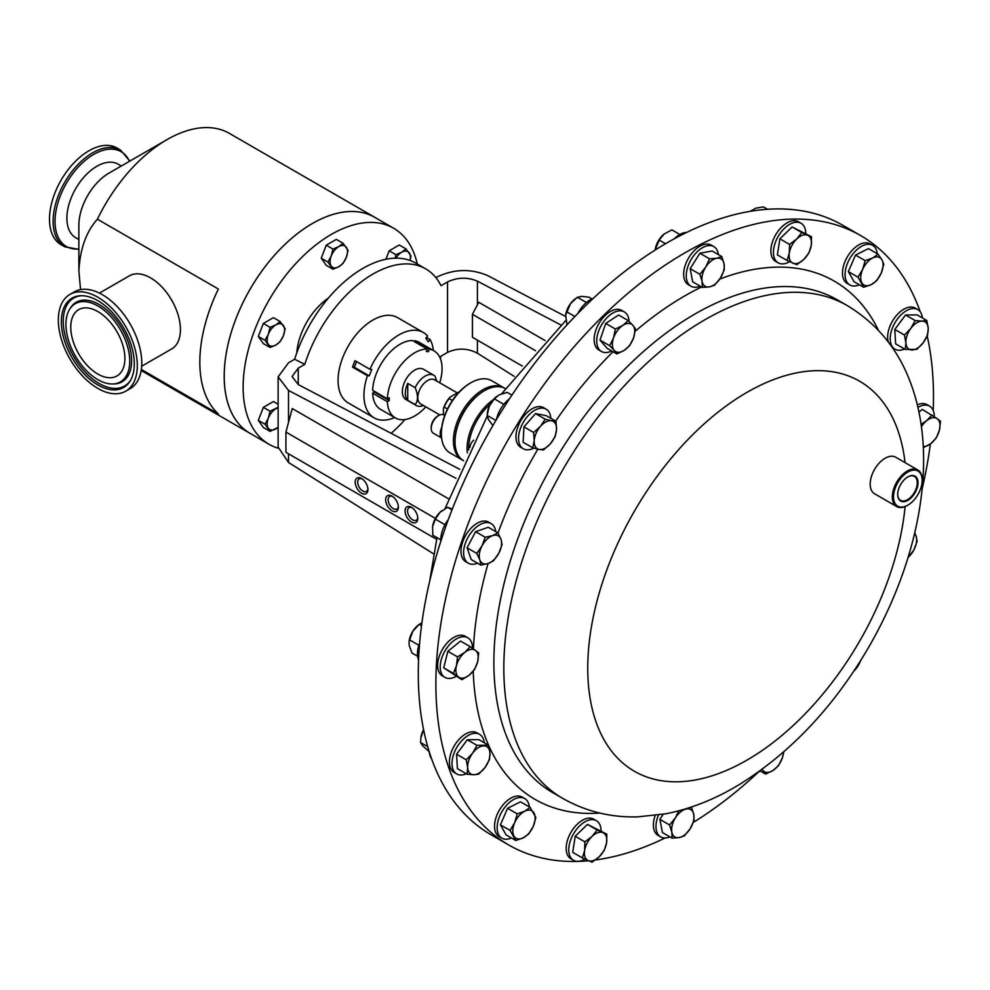 <?xml version="1.0" encoding="UTF-8"?>
<svg xmlns="http://www.w3.org/2000/svg" width="990" height="990" viewBox="0 0 990 990"><rect width="100%" height="100%" fill="white"/><g stroke="black" fill="none" stroke-linecap="round" stroke-linejoin="round"><path stroke-width="1.49" d="M897.707 494.257A13.835 7.994 120 0 0 898.215 497.376A13.835 7.994 120 0 0 900.417 500.296A13.835 7.994 120 0 0 912.57 495.124A13.835 7.994 120 0 0 916.752 479.42A13.835 7.994 120 0 0 914.253 476.326A13.835 7.994 120 0 0 907.669 476.994M917.47 479.296A14.355 8.291 120 0 0 907.855 476.883A14.355 8.291 120 0 0 897.695 494.468A14.355 8.291 120 0 0 898.239 497.921A14.355 8.291 120 0 0 911.109 497.821A14.355 8.291 120 0 0 917.47 479.296M124.901 358.43A38.288 22.102 60 0 1 116.969 375.953A38.288 22.102 60 0 1 87.467 365.694A38.288 22.102 60 0 1 70.76 327.17A38.288 22.102 60 0 1 78.693 309.647A38.288 22.102 60 0 1 108.182 319.906A38.288 22.102 60 0 1 124.901 358.43M412.1 507.734A7.239 4.183 -120 0 0 409.08 507.672A7.239 4.183 -120 0 0 407.967 513.476A7.239 4.183 -120 0 0 412.694 519.849A7.239 4.183 -120 0 0 416.307 520.208A7.239 4.183 -120 0 0 417.78 517.56M411.444 507.313A9.009 5.198 -120 0 0 405.071 510.989A9.009 5.198 -120 0 0 411.444 522.027A9.009 5.198 -120 0 0 417.805 518.339A9.009 5.198 -120 0 0 411.444 507.313L411.444 507.313M361.56 478.517A9.009 5.198 -120 0 0 355.187 482.192A9.009 5.198 -120 0 0 361.56 493.218A9.009 5.198 -120 0 0 367.933 489.543A9.009 5.198 -120 0 0 361.56 478.517L361.56 478.517M362.216 478.937A7.239 4.183 -120 0 0 359.197 478.875A7.239 4.183 -120 0 0 358.083 484.679A7.239 4.183 -120 0 0 362.81 491.052A7.239 4.183 -120 0 0 366.436 491.411A7.239 4.183 -120 0 0 367.896 488.763M392.015 496.101A9.009 5.198 -120 0 0 385.642 499.777A9.009 5.198 -120 0 0 392.015 510.803A9.009 5.198 -120 0 0 398.388 507.128A9.009 5.198 -120 0 0 392.015 496.101L392.015 496.101M392.671 496.522A7.239 4.183 -120 0 0 389.652 496.46A7.239 4.183 -120 0 0 388.538 502.264A7.239 4.183 -120 0 0 393.265 508.637A7.239 4.183 -120 0 0 396.879 508.996A7.239 4.183 -120 0 0 398.351 506.348M922.433 317.963A22.857 13.192 120 0 0 917.804 309.585A22.857 13.192 120 0 0 913.523 308.509A22.857 13.192 120 0 0 893.24 326.094A22.857 13.192 120 0 0 894.948 349.173A22.857 13.192 120 0 0 899.229 350.237A22.857 13.192 120 0 0 904.514 348.987M917.804 309.585L915.218 308.088A22.857 13.192 120 0 0 910.936 307.024A22.857 13.192 120 0 0 893.463 319.485A22.857 13.192 120 0 0 888.228 341.897M894.279 501.757A20.27 11.707 120 0 0 907.855 505.16A20.27 11.707 120 0 0 922.185 480.336A20.27 11.707 120 0 0 921.418 475.447A20.27 11.707 120 0 0 903.239 475.596A20.27 11.707 120 0 0 894.279 501.757M907.558 505.321A21.112 12.189 -60 0 1 907.261 505.506A21.112 12.189 -60 0 1 896.693 506.546A21.112 12.189 -60 0 1 893.116 501.967A21.112 12.189 -60 0 1 899.365 478.17A21.112 12.189 -60 0 1 917.804 469.978A21.112 12.189 -60 0 1 921.393 474.557A21.112 12.189 -60 0 1 922.185 479.643A21.112 12.189 -60 0 1 922.185 479.989M896.693 506.546L874.566 493.763A21.112 12.189 -60 0 1 870.99 489.184A21.112 12.189 -60 0 1 877.239 465.399A21.112 12.189 -60 0 1 895.678 457.207L917.804 469.978M860.607 235.546L843.022 225.386A351.858 203.148 120 0 0 535.701 361.993A351.858 203.148 120 0 0 431.492 758.476A351.858 203.148 120 0 0 491.164 834.83L508.749 844.99A351.858 203.148 -60 0 1 449.089 768.636A351.858 203.148 -60 0 1 553.299 372.153A351.858 203.148 -60 0 1 860.607 235.546A351.858 203.148 -60 0 1 920.242 311.776M477.403 340.152L477.403 353.183C467.453 348.059 457.504 347.799 447.542 352.403L441.02 356.165A105.559 60.947 -60 0 1 440.29 358.417M404.997 419.55A105.559 60.947 -60 0 1 391.137 433.323M395.357 417.916L380.618 409.414A38.709 22.349 -60 0 1 376.311 405.43A38.709 22.349 -60 0 1 372.636 393.203L387.362 401.705A38.709 22.349 -60 0 0 391.038 413.944A38.709 22.349 -60 0 0 395.357 417.916A38.709 22.349 -60 0 0 425.811 406.865M503.712 387.684L491.671 380.729A41.654 24.057 120 0 0 470.844 382.796A41.654 24.057 120 0 0 441.379 433.818A41.654 24.057 120 0 0 450.017 452.888L462.058 459.843A41.654 24.057 -60 0 1 453.42 440.773A41.654 24.057 -60 0 1 471.611 398.846A41.654 24.057 -60 0 1 503.712 387.684A41.654 24.057 -60 0 1 504.492 388.167M441.379 433.818L441.379 432.902A40.541 23.401 -60 0 1 441.75 427.408A40.541 23.401 -60 0 1 470.04 383.254A40.541 23.401 -60 0 1 470.436 383.031M505.271 388.587A41.654 24.057 120 0 0 484.481 390.666A41.654 24.057 120 0 0 455.016 441.689L455.016 440.773A40.541 23.401 -60 0 1 483.677 391.124A40.541 23.401 -60 0 1 484.073 390.901M441.627 437.988L433.422 433.249A10.556 6.088 -60 0 1 431.232 428.41L431.232 427.272A9.145 5.284 -60 0 1 437.704 416.06L438.694 415.491A10.556 6.088 -60 0 1 443.978 414.959L444.745 415.404M490.31 404.044A40.541 23.401 120 0 0 468.654 448.643A40.541 23.401 120 0 0 468.678 450.079M467.305 452.9A41.654 24.057 -60 0 1 467.057 448.643A41.654 24.057 -60 0 1 493.28 399.7M439.808 414.946L420.676 403.908A13.91 8.031 -60 0 1 418.547 392.758A13.91 8.031 -60 0 1 427.631 380.507A13.91 8.031 -60 0 1 434.585 379.814L457.306 392.931M415.157 387.684C418.25 395.109 418.25 400.752 415.157 404.613L407.732 400.331A17.486 10.098 -60 0 1 407.732 383.39L415.157 387.684A17.486 10.098 -60 0 1 425.106 376.126A17.486 10.098 -60 0 1 433.843 375.26A17.486 10.098 -60 0 1 435.055 376.188L436.701 381.039M423.448 405.504A17.486 10.098 -60 0 1 416.357 405.541A17.486 10.098 -60 0 1 415.157 404.613M416.357 405.541L405.962 399.539A17.486 10.098 -60 0 1 403.289 385.531A17.486 10.098 -60 0 1 414.699 370.124A17.486 10.098 -60 0 1 423.448 369.258L433.843 375.26M426.467 337.442L430.118 339.545L428.299 341.81L425.811 338.271L427.631 336.006A49.265 28.438 120 0 0 423.411 332.541A49.265 28.438 120 0 0 398.784 334.979A49.265 28.438 120 0 0 369.938 369.307L355.002 360.694A49.265 28.438 120 0 0 352.514 367.104L354.333 367.265L356.549 361.585M423.411 332.541L397.535 317.604A49.265 28.438 120 0 0 372.908 320.042A49.265 28.438 120 0 0 340.721 363.454A49.265 28.438 120 0 0 348.27 402.93L374.146 417.867A49.265 28.438 120 0 0 394.664 417.52M352.514 367.104L367.451 375.717A49.265 28.438 120 0 0 374.146 417.867M116.919 147.98A55.848 32.249 120 0 0 73.879 162.942A55.848 32.249 120 0 0 49.5 219.149A55.848 32.249 120 0 0 61.071 244.716L64.684 246.807A55.848 32.249 -60 0 1 53.126 221.24A55.848 32.249 -60 0 1 77.505 165.033A55.848 32.249 -60 0 1 120.533 150.072L116.919 147.98M121.325 165.998L118.119 164.154A42.446 24.503 120 0 0 85.412 175.527A42.446 24.503 120 0 0 66.887 218.246A42.446 24.503 120 0 0 75.673 237.674L78.878 239.531M376.076 218.097A124.728 72.01 120 0 0 374.764 217.317L229.433 133.415A124.728 72.01 120 0 0 167.075 139.59L108.9 173.176A42.446 24.503 120 0 0 78.878 225.176L78.878 270.951C80.042 248.948 86.229 231.697 97.404 219.198L218.369 289.031A124.728 72.01 120 0 0 199.832 362.179A124.728 72.01 120 0 0 218.369 413.944L141.347 369.468M167.075 139.59A124.728 72.01 120 0 0 97.404 219.198M374.764 217.317A124.728 72.01 120 0 0 278.648 250.73A124.728 72.01 120 0 0 224.198 376.25A124.728 72.01 120 0 0 250.037 433.348A124.728 72.01 120 0 0 251.373 434.09M141.669 366.238L171.691 348.913A42.224 24.379 -120 0 0 180.428 329.583A42.224 24.379 -120 0 0 162.001 287.088A42.224 24.379 -120 0 0 129.467 275.777L99.446 293.102M296.79 352.811A48.98 28.277 -60 0 1 328.395 298.077M278.165 448.185A124.703 71.998 -60 0 1 268.958 444.238A124.703 71.998 -60 0 1 261.348 314.659A124.703 71.998 -60 0 1 375.396 222.614A124.703 71.998 -60 0 1 393.649 228.257A124.703 71.998 -60 0 1 417.273 263.996M268.958 444.238L250.049 433.323A124.703 71.998 -60 0 1 242.439 303.732A124.703 71.998 -60 0 1 356.487 211.699A124.703 71.998 -60 0 1 374.74 217.342L393.649 228.257M58.336 319.993A55.848 32.249 60 0 1 69.906 294.438A55.848 32.249 60 0 1 112.934 309.4A55.848 32.249 60 0 1 137.313 365.595A55.848 32.249 60 0 1 125.755 391.161A55.848 32.249 60 0 1 82.715 376.2A55.848 32.249 60 0 1 58.336 319.993M69.906 294.438L74.361 291.864A55.848 32.249 60 0 1 117.402 306.826A55.848 32.249 60 0 1 141.78 363.021A55.848 32.249 60 0 1 130.21 388.587L125.755 391.161M97.824 300.675A51.591 29.787 -120 0 0 80.97 295.713A51.591 29.787 -120 0 0 62.395 332.368A51.591 29.787 -120 0 0 97.824 384.924A51.591 29.787 -120 0 0 130.173 380.952A51.591 29.787 -120 0 0 97.824 300.675M97.824 379.64A45.132 26.049 -120 0 0 112.575 383.984A45.132 26.049 -120 0 0 128.824 351.92A45.132 26.049 -120 0 0 97.824 305.947A45.132 26.049 -120 0 0 69.535 309.425A45.132 26.049 -120 0 0 97.824 379.64M877.288 253.737A22.857 13.192 120 0 0 872.66 245.359A22.857 13.192 120 0 0 862.29 245.928A22.857 13.192 120 0 0 846.512 265.951A22.857 13.192 120 0 0 849.804 284.947A22.857 13.192 120 0 0 859.37 284.774M872.66 245.359L870.074 243.874A22.857 13.192 120 0 0 859.704 244.431A22.857 13.192 120 0 0 843.926 264.466A22.857 13.192 120 0 0 847.217 283.462L849.804 284.947M529.353 806.949A22.857 13.192 120 0 0 524.737 798.571A22.857 13.192 120 0 0 514.355 799.14A22.857 13.192 120 0 0 498.576 819.163A22.857 13.192 120 0 0 501.881 838.159A22.857 13.192 120 0 0 511.446 837.986M524.737 798.571L522.138 797.074A22.857 13.192 120 0 0 511.768 797.643A22.857 13.192 120 0 0 495.99 817.666A22.857 13.192 120 0 0 499.282 836.674L501.881 838.159M629.034 321.329A22.857 13.192 120 0 0 624.319 311.899A22.857 13.192 120 0 0 598.393 331.811A22.857 13.192 120 0 0 601.462 351.487A22.857 13.192 120 0 0 611.709 350.992M624.319 311.899L621.732 310.415A22.857 13.192 120 0 0 595.807 330.314A22.857 13.192 120 0 0 598.876 350.002L601.462 351.487M805.773 233.454A22.857 13.192 120 0 0 801.034 223.257A22.857 13.192 120 0 0 784.414 228.368A22.857 13.192 120 0 0 778.177 262.845A22.857 13.192 120 0 0 789.624 261.694M801.034 223.257L798.447 221.76A22.857 13.192 120 0 0 781.828 226.883A22.857 13.192 120 0 0 775.591 261.348L778.177 262.845M601.091 830.895A22.857 13.192 120 0 0 596.364 820.685A22.857 13.192 120 0 0 579.732 825.809A22.857 13.192 120 0 0 573.507 860.273A22.857 13.192 120 0 0 584.954 859.134M596.364 820.685L593.765 819.188A22.857 13.192 120 0 0 577.145 824.311A22.857 13.192 120 0 0 570.908 858.776L573.507 860.273M472.539 648.289A22.857 13.192 120 0 0 468.53 638.265A22.857 13.192 120 0 0 467.812 637.795A22.857 13.192 120 0 0 445.327 650.343A22.857 13.192 120 0 0 444.225 676.913A22.857 13.192 120 0 0 444.956 677.383A22.857 13.192 120 0 0 456.155 676.38M467.812 637.795L465.213 636.298A22.857 13.192 120 0 0 442.74 648.858A22.857 13.192 120 0 0 441.639 675.415A22.857 13.192 120 0 0 442.357 675.898L444.956 677.383M934.325 416.629A22.857 13.192 120 0 0 930.315 406.618A22.857 13.192 120 0 0 929.585 406.135A22.857 13.192 120 0 0 917.928 407.41M929.585 406.135L926.999 404.638A22.857 13.192 120 0 0 917.322 404.873M718.418 254.603A22.857 13.192 120 0 0 713.827 246.621A22.857 13.192 120 0 0 691.75 258.538A22.857 13.192 120 0 0 690.971 286.209A22.857 13.192 120 0 0 700.19 286.184M713.827 246.621L711.241 245.124A22.857 13.192 120 0 0 689.164 257.041A22.857 13.192 120 0 0 688.384 284.712L690.971 286.209M495.755 531.593A22.857 13.192 120 0 0 495.05 528.573A22.857 13.192 120 0 0 491.176 523.611A22.857 13.192 120 0 0 471.215 532.484A22.857 13.192 120 0 0 464.446 558.236A22.857 13.192 120 0 0 468.32 563.199A22.857 13.192 120 0 0 477.526 563.174M491.176 523.611L488.59 522.114A22.857 13.192 120 0 0 468.617 530.986A22.857 13.192 120 0 0 461.847 556.739A22.857 13.192 120 0 0 465.733 561.701L468.32 563.199M484.221 742.723A22.857 13.192 120 0 0 479.593 734.357A22.857 13.192 120 0 0 475.311 733.281A22.857 13.192 120 0 0 455.029 750.865A22.857 13.192 120 0 0 456.736 773.945A22.857 13.192 120 0 0 461.018 775.009A22.857 13.192 120 0 0 466.302 773.759M479.593 734.357L477.007 732.86A22.857 13.192 120 0 0 472.725 731.783A22.857 13.192 120 0 0 452.442 749.368A22.857 13.192 120 0 0 454.15 772.448L456.736 773.945M550.824 418.3A22.857 13.192 120 0 0 546.134 409.167A22.857 13.192 120 0 0 529.007 414.785A22.857 13.192 120 0 0 518.574 437.06A22.857 13.192 120 0 0 523.277 448.755A22.857 13.192 120 0 0 533.796 448.124M546.134 409.167L543.547 407.67A22.857 13.192 120 0 0 526.42 413.288A22.857 13.192 120 0 0 515.988 435.563A22.857 13.192 120 0 0 520.691 447.27L523.277 448.755M927.172 335.932A351.858 203.148 -60 0 1 933.211 410.429M930.328 444.027A351.858 203.148 -60 0 1 922.123 489.023M758.6 771.915A351.858 203.148 -60 0 1 693.322 822.405M665.107 837.973A351.858 203.148 -60 0 1 595.361 859.976M588.555 860.755A351.858 203.148 -60 0 1 508.749 844.99M655.133 815.525A22.857 13.192 120 0 0 658.115 835.412L660.714 836.909A22.857 13.192 120 0 0 669.921 836.884M860.434 660.924A15.815 9.133 -60 0 1 855.447 669.45A15.815 9.133 -60 0 1 853.838 671.121M853.751 671.257L860.842 660.268M556.541 429.524A15.815 9.133 -60 0 1 550.316 443.854A15.815 9.133 -60 0 1 539.154 449.448L543.535 449.918L550.316 443.854L555.118 436.627L556.541 429.524L555.959 421.257L551.591 420.8A15.815 9.133 -60 0 1 556.541 429.524M540.429 426.393A15.815 9.133 -60 0 1 551.591 420.8L545.218 419.178L540.429 426.393L533.635 432.457L534.216 440.723A15.815 9.133 -60 0 1 540.429 426.393M534.216 440.723A15.815 9.133 120 0 0 539.154 449.448L532.793 447.827L534.216 440.723M532.793 447.827L523.116 442.245L523.97 426.876L535.553 413.597L546.294 415.676L555.959 421.257M535.553 413.597L545.218 419.178M523.97 426.876L533.635 432.457M483.776 745.866A15.815 9.133 -60 0 1 489.988 753.019A15.815 9.133 -60 0 1 485.05 767.46L489.419 759.639L489.988 753.019L488.577 745.247L476.982 745.334L472.614 753.155A15.815 9.133 -60 0 1 483.776 745.866M467.664 767.596A15.815 9.133 -60 0 1 472.614 753.155L466.253 759.825L467.664 767.596L467.094 774.217L473.888 774.749A15.815 9.133 -60 0 1 467.664 767.596M473.888 774.749A15.815 9.133 120 0 0 485.05 767.46L478.677 774.13L473.888 774.749M467.094 774.217L457.417 768.636L456.576 754.244L467.317 739.753L478.9 739.654L488.577 745.247M467.317 739.753L476.982 745.334M456.576 754.244L466.253 759.825M907.941 557.902L913.869 549.945L917.136 541.295L916.059 536.011A15.815 9.133 -60 0 1 913.869 549.945A15.815 9.133 -60 0 1 908.127 557.283M914.735 532.88L916.059 536.011A15.815 9.133 120 0 0 914.574 533.523M501.002 539.29A15.815 9.133 -60 0 1 498.824 553.224A15.815 9.133 -60 0 1 488.231 563.496L493.565 560.711L498.824 553.224L502.079 544.587L501.002 539.29L497.933 532.855L492.599 535.639A15.815 9.133 -60 0 1 501.002 539.29M482.006 545.898A15.815 9.133 -60 0 1 492.599 535.639L485.261 537.261L482.006 545.898L476.747 553.385L479.816 559.833A15.815 9.133 -60 0 1 482.006 545.898M479.816 559.833A15.815 9.133 120 0 0 488.231 563.496L480.893 565.117L479.816 559.833M480.893 565.117L471.228 559.536L467.082 547.804L475.596 531.679L488.256 527.274L497.933 532.855M475.596 531.679L485.261 537.261M467.082 547.804L476.747 553.385M720.448 278.029A15.815 9.133 -60 0 1 709.471 286.877A15.815 9.133 -60 0 1 702.096 281.432L702.356 287.434L709.471 286.877L714.594 285.17L720.448 278.029L724.309 269.726L724.049 263.724A15.815 9.133 -60 0 1 720.448 278.029M716.673 258.266A15.815 9.133 -60 0 1 724.049 263.724L721.784 256.558L716.673 258.266L709.558 258.823L705.697 267.114A15.815 9.133 -60 0 1 716.673 258.266M705.697 267.114A15.815 9.133 120 0 0 702.096 281.432L699.843 274.267L705.697 267.114M702.356 287.434L692.691 281.853L690.166 268.686L699.88 253.242L712.119 250.977L721.784 256.558M699.88 253.242L709.558 258.823M690.166 268.686L699.843 274.267M923.311 447.715L931.008 443.495L936.342 437.815L939.423 430.13L940.5 421.295L937.245 418.721A15.815 9.133 -60 0 1 939.423 430.13A15.815 9.133 -60 0 1 931.008 443.495A15.815 9.133 -60 0 1 923.249 446.502M918.943 412.125L922.309 409.414L937.245 418.721A15.815 9.133 120 0 0 926.652 420.688L921.084 424.314M921.418 426.702A15.815 9.133 -60 0 1 926.652 420.688L931.986 414.996M678.831 810.822L675.428 817.814L669.574 824.967L671.839 832.12L672.099 838.134L679.214 837.577L684.325 835.869L690.179 828.729A15.815 9.133 -60 0 1 679.214 837.577A15.815 9.133 -60 0 1 671.839 832.12A15.815 9.133 -60 0 1 675.428 817.814A15.815 9.133 -60 0 1 686.404 808.966A15.815 9.133 -60 0 1 693.78 814.411L691.515 807.258L684.35 809.263M690.179 828.729A15.815 9.133 120 0 0 693.78 814.411L694.04 820.425L690.179 828.729M672.099 838.134L662.421 832.553L659.909 819.374L663.102 814.3M659.909 819.374L669.574 824.967M658.461 815.055A22.857 13.192 120 0 0 660.714 836.909M475.46 650.38A15.815 9.133 -60 0 1 477.638 661.79A15.815 9.133 -60 0 1 469.223 675.155L474.569 669.475L477.638 661.79L478.714 652.955L470.2 646.656L464.867 652.348A15.815 9.133 -60 0 1 475.46 650.38M456.452 665.713A15.815 9.133 -60 0 1 464.867 652.348L457.529 656.877L456.452 665.713L453.383 673.398L458.642 677.123A15.815 9.133 -60 0 1 456.452 665.713M458.642 677.123A15.815 9.133 120 0 0 469.223 675.155L461.897 679.697L458.642 677.123M461.897 679.697L443.706 667.817L447.864 651.296L460.536 641.074L470.2 646.656M447.864 651.296L457.529 656.877M443.706 667.817L453.383 673.398M592.008 836.488A15.815 9.133 -60 0 1 602.972 832.664A15.815 9.133 -60 0 1 606.573 842.824L606.833 834.199L597.119 829.979L592.008 836.488L584.892 841.834L584.632 850.447A15.815 9.133 -60 0 1 592.008 836.488M588.221 860.607A15.815 9.133 -60 0 1 584.632 850.447L582.368 857.922L588.221 860.607L592.082 862.141L599.197 856.796A15.815 9.133 -60 0 1 588.221 860.607M599.197 856.796A15.815 9.133 120 0 0 606.573 842.824L604.308 850.286L599.197 856.796M582.368 857.922L572.703 852.328L575.215 836.253L587.454 824.398L597.119 829.979M575.215 836.253L584.892 841.834M587.454 824.398L606.833 834.199M803.88 259.355A15.815 9.133 -60 0 1 792.903 263.179A15.815 9.133 -60 0 1 789.302 253.019L787.05 260.481L796.764 264.714L803.88 259.355L808.991 252.858L811.255 245.396A15.815 9.133 -60 0 1 803.88 259.355M807.654 235.236A15.815 9.133 -60 0 1 811.255 245.396L811.515 236.771L801.801 232.551L796.678 239.048A15.815 9.133 -60 0 1 807.654 235.236M796.678 239.048A15.815 9.133 120 0 0 789.302 253.019L789.562 244.406L796.678 239.048M787.05 260.481L777.373 254.9L779.897 238.813L792.124 226.958L811.515 236.771M792.124 226.958L801.801 232.551M779.897 238.813L789.562 244.406M761.966 769.379L765.604 774.081L773.041 770.455L778.487 765.666L782.348 757.907A15.815 9.133 -60 0 1 773.041 770.455A15.815 9.133 -60 0 1 763.018 770.529A15.815 9.133 -60 0 1 762.152 769.242M783.845 751.769L782.348 757.907A15.815 9.133 120 0 0 783.486 752.078M759.974 770.839L765.604 774.081M758.352 772.002A22.857 13.192 120 0 0 760.468 771.123M633.6 337.776A15.815 9.133 -60 0 1 624.294 350.324A15.815 9.133 -60 0 1 614.258 350.398L616.844 353.962L624.294 350.324L629.739 345.535L633.6 337.776L635.456 328.866L632.857 325.314A15.815 9.133 -60 0 1 633.6 337.776M622.834 325.388A15.815 9.133 -60 0 1 632.857 325.314L628.279 320.611L622.834 325.388L615.384 329.026L613.528 337.936A15.815 9.133 -60 0 1 622.834 325.388M613.528 337.936A15.815 9.133 120 0 0 614.258 350.398L609.679 345.696L613.528 337.936M616.844 353.962L607.179 348.369L600.002 340.114L605.719 323.445L618.601 315.018L628.279 320.611M605.719 323.445L615.384 329.026M600.002 340.114L609.679 345.696M524.7 811.218A15.815 9.133 -60 0 1 534.006 813.025A15.815 9.133 -60 0 1 533.276 826.328L535.862 817.48L530.145 807.407L524.7 811.218L517.263 813.867L514.676 822.715A15.815 9.133 -60 0 1 524.7 811.218M513.934 836.03A15.815 9.133 -60 0 1 514.676 822.715L510.085 830.412L515.802 840.498L523.24 837.837A15.815 9.133 -60 0 1 513.934 836.03M523.24 837.837A15.815 9.133 120 0 0 533.276 826.328L528.685 834.026L523.24 837.837M515.802 840.498L506.125 834.916L500.42 824.831L507.585 808.285L520.48 801.826L530.145 807.407M507.585 808.285L517.263 813.867M500.42 824.831L510.085 830.412M871.175 284.625A15.815 9.133 -60 0 1 861.869 282.818A15.815 9.133 -60 0 1 862.599 269.515L858.021 277.2L863.726 287.286L871.175 284.625L876.62 280.813L881.211 273.129A15.815 9.133 -60 0 1 871.175 284.625M881.942 259.813A15.815 9.133 -60 0 1 881.211 273.129L883.798 264.268L881.942 259.813L878.08 254.195L872.635 258.006A15.815 9.133 -60 0 1 881.942 259.813M872.635 258.006A15.815 9.133 120 0 0 862.599 269.515L865.198 260.655L872.635 258.006M878.08 254.195L868.416 248.614L855.521 255.074L848.343 271.619L854.061 281.704L863.726 287.286M855.521 255.074L865.198 260.655M848.343 271.619L858.021 277.2M327.938 262.041L332.974 269.206L338.79 266.743L343.047 263.389L346.339 257.351L348.072 250.421L343.047 243.255L338.79 246.609L332.974 249.072L331.242 256.002L327.938 262.041L321.243 258.167L326.267 245.198L332.974 249.072M332.974 269.206L326.267 265.332L321.243 258.167M326.267 245.198L336.34 239.382L343.047 243.255M338.79 266.743A12.326 7.116 -60 0 1 331.242 266.075A12.326 7.116 -60 0 1 331.242 256.002A12.326 7.116 120 0 1 338.79 246.609A12.326 7.116 -60 0 1 346.339 247.29A12.326 7.116 -60 0 1 346.339 257.351A12.326 7.116 -60 0 1 338.79 266.743M385.914 259.256L389.194 250.817L395.889 254.69L395.233 258.167M389.194 250.817L399.255 245L405.962 248.874L401.705 252.227L395.889 254.69M410.083 260.469L410.999 256.039L405.962 248.874M395.889 258.155A12.326 7.116 120 0 1 401.705 252.227A12.326 7.116 -60 0 1 409.254 252.908A12.326 7.116 -60 0 1 410.033 260.457M265.023 340.312L270.06 347.478L275.876 345.015L280.121 341.661L283.425 335.622L285.157 328.692L280.121 321.527L275.876 324.881L270.06 327.344L268.327 334.274L265.023 340.312L258.316 336.439L263.352 323.47L270.06 327.344M270.06 347.478L263.352 343.604L258.316 336.439M263.352 323.47L273.426 317.654L280.121 321.527M275.876 345.015A12.326 7.116 -60 0 1 268.327 344.347A12.326 7.116 -60 0 1 268.327 334.274A12.326 7.116 120 0 1 275.876 324.881A12.326 7.116 -60 0 1 283.425 325.561A12.326 7.116 -60 0 1 283.425 335.622A12.326 7.116 -60 0 1 275.876 345.015M270.06 431.368L263.352 427.494L258.316 420.329L265.023 424.203L270.06 431.368L278.128 427.383M258.316 420.329L263.352 407.36L270.06 411.234L268.327 418.164L265.023 424.203M278.128 407.249L270.06 411.234M263.352 407.36L273.426 401.544L278.128 404.254M278.128 427.259A12.326 7.116 -60 0 1 275.876 428.905A12.326 7.116 -60 0 1 268.327 428.237A12.326 7.116 -60 0 1 268.327 418.164A12.326 7.116 120 0 1 275.876 408.771A12.326 7.116 -60 0 1 278.128 407.818M80.549 289.6L78.878 270.951M433.373 350.485A49.265 28.438 120 0 0 430.118 339.545M354.333 367.265L369.27 375.891L371.757 369.468L369.938 369.307M367.451 375.717L369.27 375.891M407.732 400.331L407.732 383.39M443.396 408.61A19.429 11.212 -60 0 1 450.017 397.139L449.126 398.574A20.555 11.868 120 0 0 444.188 407.113L443.396 408.61L443.396 414.699M459.496 391.669L450.017 397.139M473.715 440.142A7.041 4.059 120 0 0 469.953 447.505M455.016 441.689A41.654 24.057 120 0 0 463.617 460.746M437.704 416.06L438.694 415.491A10.556 6.088 -60 0 0 431.232 428.41M441.602 437.815A10.556 6.088 -60 0 1 441.75 427.408M444.188 407.113L447.468 409.006M452.393 400.467L449.126 398.574M462.862 460.276A41.654 24.057 -60 0 1 462.058 459.843M414.661 340.746L429.388 349.247A38.709 22.349 -60 0 1 434.053 350.881L419.327 342.379A38.709 22.349 -60 0 0 414.661 340.746L414.327 341.612M374.505 391.409L372.636 393.203M427.222 349.062A38.709 22.349 -60 0 0 387.362 398.834L372.636 390.332A38.709 22.349 -60 0 1 412.496 340.56L427.222 349.062L426.306 351.462L428.46 351.648L426.641 350.596M434.053 350.881A38.709 22.349 -60 0 1 439.721 382.784M429.388 349.247L428.46 351.648M387.362 398.834L389.219 397.757L389.231 400.628L387.362 401.705M389.231 400.628L374.505 392.114M459.781 469.347L298.262 384.578L292.075 376.522L298.262 368.132L304.784 364.37A105.559 60.947 -60 0 1 425.688 268.847A105.559 60.947 -60 0 1 441.02 285.702L447.542 281.94C457.504 277.25 467.453 276.977 477.403 281.16L560.86 324.955M435.402 518.389L285.924 432.086L285.924 452.319L436.627 539.315M448.346 498.675L292.236 408.536L285.924 432.086M288.511 453.804L288.511 462.479L278.128 447.072L278.128 376.881L288.511 362.798L294.636 359.259A105.559 60.947 -60 0 1 415.726 263.105L425.688 268.847M294.636 359.259L304.784 364.37M278.128 376.881L288.511 390.431L456.006 478.331M565.538 316.441L487.55 275.517C470.832 268.5 454.113 268.946 437.394 276.841L435.922 277.683M477.403 353.183L514.243 376.398M544.983 340.511L478.752 302.284L472.428 314.3L472.428 337.281L522.349 366.102M288.511 462.479L433.595 553.88M535.503 350.707L472.428 314.3M686.664 232.403A22.857 13.192 120 0 0 674.202 238.825M679.858 234.481L671.863 229.866L664.043 234.11L659.191 240.087L655.145 250.037M664.463 233.788A15.815 9.133 120 0 0 664.265 233.937L664.043 234.11A15.815 9.133 120 0 0 655.627 247.488A15.815 9.133 -60 0 0 655.207 249.629L655.194 249.74A15.815 9.133 -60 0 1 655.207 249.629M665.515 243.738L659.191 240.087M419.636 643.154A22.857 13.192 120 0 0 418.572 659.959M421.901 622.883L419.166 624.393L412.818 631.249L409.08 641.52L409.229 645.554L411.976 653.004L417.607 656.246M421.517 625.742L419.166 624.393M418.881 645.27L409.452 639.837M419.327 624.257L418.238 625.111A15.815 9.133 120 0 0 412.818 631.249A15.815 9.133 120 0 0 409.179 640.802A15.815 9.133 120 0 0 409.13 641.211M448.383 519.416A22.857 13.192 120 0 0 440.872 541.109M452.294 509.145L447.579 507.288L439.968 512.362L435.34 519.144L432.543 526.618A15.815 9.133 120 0 0 432.519 526.804M452.009 509.85L447.579 507.288M444.968 524.7L435.34 519.144M441.614 510.927L441.701 510.852A15.815 9.133 120 0 0 441.614 510.927A15.815 9.133 120 0 0 439.968 512.362A15.815 9.133 120 0 0 432.593 526.333L432.828 535.231L440.822 539.847M767.572 209.274L763.438 206.885L755.605 208.222L750.853 211.204M751.794 210.313A15.815 9.133 120 0 0 751.472 210.561A15.815 9.133 120 0 0 750.63 211.266M429.289 751.905A22.857 13.192 120 0 0 431.529 758.6M423.596 729.704L420.911 737.76L420.589 742.537L422.68 745.804L429.202 751.633M427.717 746.658L420.589 742.537M423.571 729.593A15.815 9.133 120 0 0 421.95 733.33A15.815 9.133 120 0 0 420.96 737.364A15.815 9.133 120 0 0 420.936 737.538M593.171 298.473A22.857 13.192 120 0 0 577.9 313.397M591.983 298.943L588.939 297.186L581.662 296.369L577.356 297.272L570.5 303.658L565.661 315.204L567.01 324.868M586.439 302.519L577.356 297.272M574.868 316.528L566.614 311.763M575.054 298.992A15.815 9.133 120 0 0 574.757 299.215A15.815 9.133 120 0 0 570.5 303.658A15.815 9.133 120 0 0 565.698 314.907A15.815 9.133 120 0 0 565.674 315.067M509.504 398.784A22.857 13.192 120 0 0 496.411 419.624M511.917 395.121L507.189 392.387L499.257 394.762L494.307 398.859L489.221 406.271L487.13 415.404L488.491 419.574L492.909 425.527M503.823 404.353L494.307 398.859M495.903 420.465L487.13 415.404M496.695 396.384A15.815 9.133 120 0 0 496.572 396.483A15.815 9.133 120 0 0 489.221 406.271A15.815 9.133 120 0 0 487.513 412.174A15.815 9.133 120 0 0 487.464 412.558M905.305 349.445L895.641 343.864L894.787 329.472L905.528 314.981L917.124 314.894L926.788 320.475L921.999 321.094A15.815 9.133 -60 0 1 928.212 328.247A15.815 9.133 -60 0 1 923.262 342.689A15.815 9.133 -60 0 1 912.099 349.977A15.815 9.133 -60 0 1 905.887 342.825A15.815 9.133 -60 0 1 910.837 328.383L904.464 335.053L905.887 342.825L905.305 349.445L916.889 349.359L923.262 342.689L927.63 334.868L928.212 328.247L926.788 320.475M921.999 321.094A15.815 9.133 120 0 0 910.837 328.383L915.205 320.562L921.999 321.094M894.787 329.472L904.464 335.053M905.528 314.981L915.205 320.562M129.48 161.296A54.735 31.606 120 0 0 86.155 159.638A54.735 31.606 120 0 0 55.032 221.438A54.735 31.606 120 0 0 78.878 248.936M81.762 295.701A50.799 29.329 -120 0 0 64.375 332.318A50.799 29.329 -120 0 0 99.161 383.501A50.799 29.329 -120 0 0 130.581 380.259M112.575 383.984L114.172 383.947A45.924 26.52 -120 0 0 130.692 351.314A45.924 26.52 -120 0 0 99.161 304.536A45.924 26.52 -120 0 0 70.364 308.076L69.535 309.425M504.554 730.942A284.526 164.278 -60 0 1 588.827 410.318A284.526 164.278 -60 0 1 837.342 299.859L847.291 305.601A284.526 164.278 -60 0 0 598.777 416.072A284.526 164.278 -60 0 0 514.503 736.684A284.526 164.278 -60 0 0 562.765 798.423L552.804 792.681A284.526 164.278 -60 0 1 504.554 730.942M599.853 813.062A299.228 172.755 -60 0 1 484.333 734.469A299.228 172.755 -60 0 1 473.232 671.183M473.418 648.908A299.228 172.755 -60 0 1 488.058 563.545M498.019 533.004A299.228 172.755 -60 0 1 537.83 449.175M555.675 421.096A299.228 172.755 -60 0 1 613.033 351.747M635.135 331.353A299.228 172.755 -60 0 1 701.576 286.976M719.755 279.081A299.228 172.755 -60 0 1 878.514 330.413M905.107 506.558A225.188 130.012 -60 0 1 763.624 749.492A225.188 130.012 -60 0 1 596.203 722.391A225.188 130.012 -60 0 1 695.797 431.677A225.188 130.012 -60 0 1 897.769 430.081A225.188 130.012 -60 0 1 905.033 462.602M298.262 368.132L298.262 384.578M477.403 281.16L477.403 304.846M447.542 352.403L447.542 281.94M288.511 390.431L288.511 422.433M894.948 349.173L892.423 347.713M922.185 480.336L922.185 479.643M470.04 383.254L470.844 382.796M483.677 391.124L484.481 390.666M129.839 161.085L120.533 150.072M562.765 798.423C585.857 811.454 610.842 817.604 637.709 816.874L666.072 813.755C691.428 808.669 716.116 798.769 740.124 784.055C791.171 752.078 833.964 706.588 868.502 647.559C918.411 561.54 938.433 461.253 911.74 386.05C899.551 351.054 878.068 324.237 847.291 305.601M78.878 249.356L64.684 246.807M141.186 370.507L250.037 433.348M409.179 640.802L409.08 641.52M574.757 299.215L575.462 298.658M487.513 412.174L487.377 413.065M429.648 581.353L437.011 537.644M445.03 508.625L487.191 416.184M501.658 393.76L565.835 320.451"/></g></svg>
